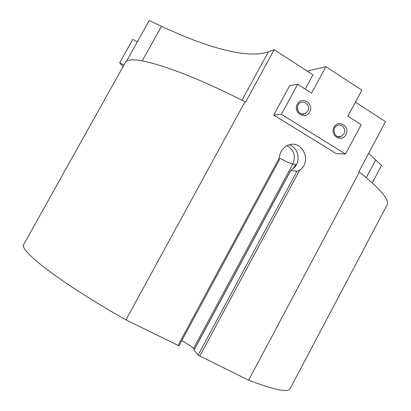 <?xml version="1.0" encoding="UTF-8"?>
<svg xmlns="http://www.w3.org/2000/svg" width="411" height="411" viewBox="0 0 411 411"><rect width="100%" height="100%" fill="white"/><g stroke="black" fill="none" stroke-linecap="round" stroke-linejoin="round"><path stroke-width="0.62" d="M126.352 61.522L149.234 20.55L161.508 26.283C206.723 47.584 248.116 59.246 268.424 51.755L274.158 49.736L312.961 74.787L305.239 89.059M355.402 102.185L385.528 121.635L358.875 171.726L359.394 172.045L248.624 380.206C274.24 389.864 288.039 392.736 290.022 388.811L290.125 388.621M366.299 177.629L375.654 160.023L368.708 153.241M375.654 160.023L381.521 165.428L372.284 182.838M244.987 101.784L125.936 319.907C58.372 281.566 18.084 249.724 23.828 244.278L125.175 62.826C127.919 53.209 177.172 67.091 244.987 101.784L245.562 102.134L274.158 49.736M125.936 319.907L179.001 345.815L279.09 160.418L279.346 157.783L177.989 345.492M294.117 167.575L295.781 164.482L295.072 166.095L292.442 169.219L290.716 170.575L296.963 171.289L299.789 170.015C312.668 161.605 301.951 138.887 287.962 145.309C282.814 147.693 279.942 151.849 279.346 157.783M296.963 171.289L198.102 355.125L248.624 380.206M281.381 114.34L345.507 154.012L336.224 153.601L273.705 115.08L289.555 85.863L297.687 84.25L281.381 114.34L273.705 115.08M198.102 355.125L193.971 350.105L290.664 170.498M194.418 349.268L193.55 348.384C191.259 346.247 187.324 343.694 181.744 340.724M359.394 172.045C380.565 189.029 389.798 200.023 387.075 205.032L386.946 205.279M142.247 60.859L161.508 26.283M241.945 100.238L268.424 51.755M292.324 169.306C301.278 163.563 299.347 147.683 289.282 144.852M345.507 154.012L361.177 124.682L347.881 116.215L361.86 90.132L325.902 66.649L311.61 93.112L297.687 84.25M325.902 66.649L307.223 71.082M309.699 111.926C314.312 103.567 301.874 95.676 297.338 104.168C292.709 112.609 305.239 120.392 309.699 111.926M345.954 134.68C350.465 126.444 338.433 118.815 333.999 127.179C329.478 135.496 341.592 143.023 345.954 134.68M343.976 133.883C346.648 129.393 341.942 123.3 337.421 125.442C330.87 127.862 334.652 139.303 341.058 136.519L343.976 133.883M297.857 110.682L297.472 106.726M307.747 111.15C310.624 106.372 305.152 99.976 300.477 102.699C293.973 105.75 298.879 117.012 305.203 113.611L307.747 111.15M123.069 66.592L119.642 62.909L123.947 65.02M119.642 62.909L132.763 39.435L137.438 41.67M299.789 170.015L199.72 356.167M290.716 170.575L194.013 350.203M295.781 164.482L292.858 163.963L193.55 348.384M286.888 145.802C294.05 149.887 296.038 155.939 292.858 163.963C289.58 163.203 285.075 161.199 279.341 157.937M295.067 166.09L294.846 166.501M387.075 205.032L290.022 388.811M337.518 136.55L341.058 136.519M301.515 113.945L305.203 113.611"/></g></svg>
